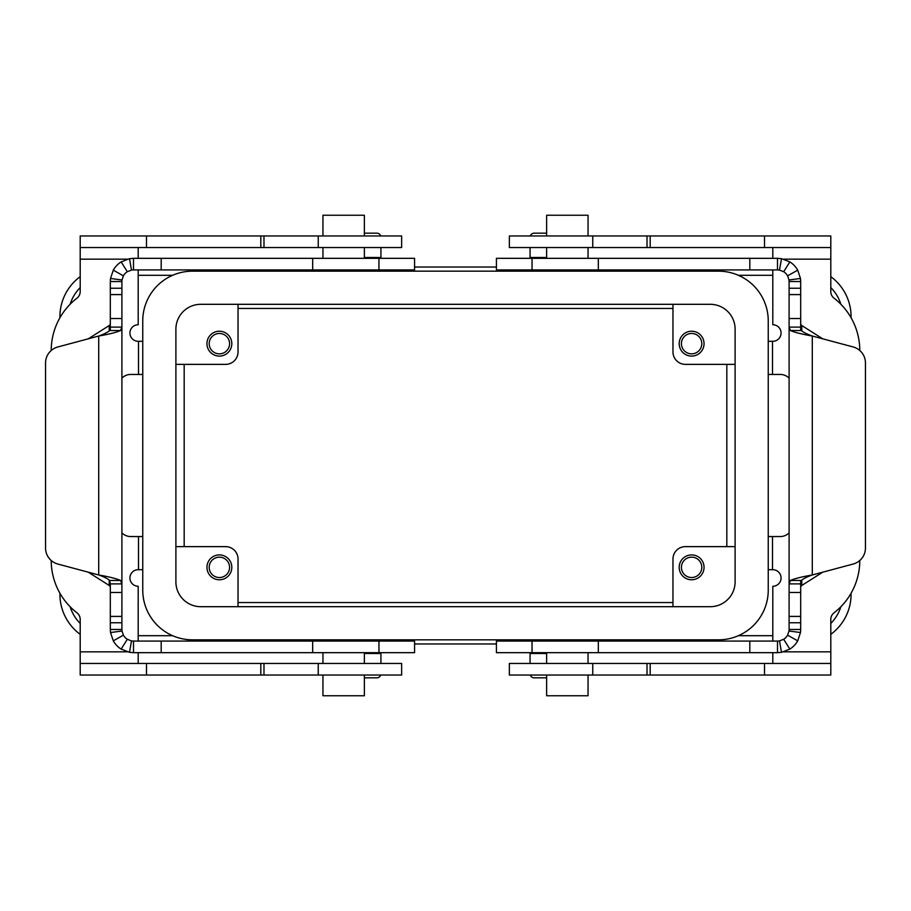 <?xml version="1.0" encoding="UTF-8"?>
<svg xmlns="http://www.w3.org/2000/svg" width="911" height="911" viewBox="0 0 911 911"><rect width="100%" height="100%" fill="white"/><g stroke="black" fill="none" stroke-linecap="round" stroke-linejoin="round"><path stroke-width="1.37" d="M701.8 343.652A10.192 10.192 0 0 0 691.608 333.472A10.192 10.192 0 0 0 681.417 343.652A10.192 10.192 0 0 0 691.608 353.844A10.192 10.192 0 0 0 701.8 343.652M229.583 567.348A10.192 10.192 0 0 0 219.392 557.156A10.192 10.192 0 0 0 209.2 567.348A10.192 10.192 0 0 0 219.392 577.528A10.192 10.192 0 0 0 229.583 567.348M229.583 343.652A10.192 10.192 0 0 0 219.392 333.472A10.192 10.192 0 0 0 209.2 343.652A10.192 10.192 0 0 0 219.392 353.844A10.192 10.192 0 0 0 229.583 343.652M701.8 567.348A10.192 10.192 0 0 0 691.608 557.156A10.192 10.192 0 0 0 681.417 567.348A10.192 10.192 0 0 0 691.608 577.528A10.192 10.192 0 0 0 701.8 567.348M172.6 635.696L138.199 635.696L172.6 635.696M772.801 635.696L738.4 635.696L772.801 635.696M364.366 235.96L364.366 215.247L322.95 215.247L322.95 235.96M322.95 271.171L322.95 269.929M322.95 258.325L322.95 247.553M364.366 271.171L364.366 269.929M364.366 258.325L364.366 247.553M546.634 235.96L546.634 215.247L588.05 215.247L588.05 235.96M364.366 675.04L364.366 695.753L322.95 695.753L322.95 675.04M588.05 675.04L588.05 695.753L546.634 695.753L546.634 675.04M588.05 639.829L588.05 641.071M588.05 652.675L588.05 663.447M546.634 639.829L546.634 641.071M546.634 652.675L546.634 663.447M679.185 567.348A12.424 12.424 0 0 1 691.608 554.913A12.424 12.424 0 0 1 704.044 567.348A12.424 12.424 0 0 1 691.608 579.772A12.424 12.424 0 0 1 679.185 567.348M592.754 247.553L509.351 247.553L509.351 235.96L592.754 235.96L592.754 247.553L830.798 247.553L830.798 259.157L783.654 259.157M206.956 343.652A12.424 12.424 0 0 1 219.392 331.228A12.424 12.424 0 0 1 231.815 343.652A12.424 12.424 0 0 1 219.392 356.087A12.424 12.424 0 0 1 206.956 343.652M322.95 663.447L322.95 652.675M322.95 641.071L322.95 639.829M364.366 663.447L364.366 652.675M364.366 641.071L364.366 639.829M231.815 567.348A12.424 12.424 0 0 1 219.392 579.772A12.424 12.424 0 0 1 206.956 567.348A12.424 12.424 0 0 1 219.392 554.913A12.424 12.424 0 0 1 231.815 567.348M318.246 663.447L401.649 663.447L401.649 675.04L318.246 675.04L318.246 663.447L80.202 663.447L80.202 651.843L127.346 651.843M679.185 343.652A12.424 12.424 0 0 1 691.608 331.228A12.424 12.424 0 0 1 704.044 343.652A12.424 12.424 0 0 1 691.608 356.087A12.424 12.424 0 0 1 679.185 343.652M672.967 606.692L672.967 559.058A12.424 12.424 0 0 1 685.402 546.634L735.109 546.634M238.033 304.308L238.033 351.942A12.424 12.424 0 0 1 225.598 364.366L175.891 364.366M175.891 546.634L225.598 546.634A12.424 12.424 0 0 1 238.033 559.058L238.033 606.692M735.109 364.366L685.402 364.366A12.424 12.424 0 0 1 672.967 351.942L672.967 304.308M200.75 304.308L710.25 304.308A24.859 24.859 0 0 1 735.109 329.156L735.109 581.844A24.859 24.859 0 0 1 710.25 606.692L200.75 606.692A24.859 24.859 0 0 1 175.891 581.844L175.891 329.156A24.859 24.859 0 0 1 200.75 304.308M192.46 271.171L718.54 271.171A49.706 49.706 0 0 1 768.246 320.877L768.246 590.123A49.706 49.706 0 0 1 718.54 639.829L192.46 639.829A49.706 49.706 0 0 1 142.754 590.123L142.754 320.877A49.706 49.706 0 0 1 192.46 271.171M142.754 341.306L138.199 341.306A8.29 8.29 0 0 1 129.92 333.027A8.29 8.29 0 0 1 138.199 324.737L138.199 269.929M121.903 378.133A12.424 12.424 0 0 1 130.74 374.444L142.754 374.444M142.754 536.556L130.74 536.556A12.424 12.424 0 0 1 121.903 532.867M80.202 235.96L80.202 247.553L80.202 235.96L401.649 235.96L401.649 247.553L80.202 247.553L80.202 291.6A8.29 8.29 0 0 1 76.979 298.159A66.275 66.275 0 0 0 51.21 350.507M138.199 258.325L138.199 247.553M138.199 641.071L138.199 586.263A8.29 8.29 0 0 1 129.92 577.973A8.29 8.29 0 0 1 138.199 569.694L142.754 569.694M51.21 560.493A66.275 66.275 0 0 0 76.979 612.841A8.29 8.29 0 0 1 80.202 619.4L80.202 651.843M138.199 663.447L138.199 652.675M80.202 663.447L80.202 675.04L318.246 675.04M738.4 275.304L772.801 275.304L738.4 275.304M138.199 275.304L172.6 275.304L138.199 275.304M840.887 606.726A41.428 41.428 0 0 1 830.798 623.443M830.798 287.557A41.428 41.428 0 0 1 840.887 304.274M70.113 304.274A41.428 41.428 0 0 1 80.202 287.557M80.202 623.443A41.428 41.428 0 0 1 70.113 606.726M414.573 267.025L496.427 267.025M59.91 317.802L59.91 316.732A49.706 49.706 0 0 1 80.202 276.659M80.202 634.341A49.706 49.706 0 0 1 59.91 594.268L59.91 593.198M496.427 643.975L414.573 643.975M851.09 593.198L851.09 594.268A49.706 49.706 0 0 1 830.798 634.341M830.798 276.659A49.706 49.706 0 0 1 851.09 316.732L851.09 317.802M238.033 308.453L672.967 308.453M726.819 364.366L726.819 546.634M672.967 602.547L238.033 602.547M184.181 546.634L184.181 364.366M768.246 374.444L780.26 374.444A12.424 12.424 0 0 1 789.097 378.133M768.246 569.694L772.801 569.694A8.29 8.29 0 0 1 781.08 577.973A8.29 8.29 0 0 1 772.801 586.263L772.801 641.071M789.097 532.867A12.424 12.424 0 0 1 780.26 536.556L768.246 536.556M772.801 269.929L772.801 324.737A8.29 8.29 0 0 1 781.08 333.027A8.29 8.29 0 0 1 772.801 341.306L768.246 341.306M772.801 247.553L772.801 258.325M830.798 247.553L830.798 235.96L592.754 235.96M859.79 350.507A66.275 66.275 0 0 0 834.02 298.159A8.29 8.29 0 0 1 830.798 291.6L830.798 259.157M859.79 560.493A66.275 66.275 0 0 1 834.02 612.841A8.29 8.29 0 0 0 830.798 619.4L830.798 675.04L509.351 675.04L509.351 663.447L830.798 663.447L830.798 675.04M772.801 652.675L772.801 663.447M546.634 247.553L546.634 258.325M546.634 269.929L546.634 271.171M588.05 247.553L588.05 258.325M588.05 269.929L588.05 271.171M378.953 641.071L414.573 641.071L414.573 652.675L133.507 652.675L129.499 652.322L121.14 649.099A23.196 23.196 0 0 1 113.294 640.854L110.516 632.541L110.311 629.478L110.311 583.883L109.627 580.466C107.6 578.644 103.956 576.811 98.707 574.978C109.195 576.811 116.471 578.633 120.537 580.466L121.903 583.883L121.903 629.478A45.755 23.026 -3.8 0 0 122.006 631.016L123.395 635.161A11.604 11.604 0 0 0 127.324 639.294L131.503 640.9A20.623 15.464 -85 0 0 133.507 641.071L378.953 641.071L378.953 652.675M88.276 572.188L109.218 585.466A13.323 4.703 -175.2 0 1 110.311 587.413M380.935 663.447L380.935 652.675M110.311 583.883L121.903 583.883L121.903 327.117L120.537 330.534C116.506 332.356 109.229 334.189 98.707 336.022C103.956 334.189 107.6 332.356 109.627 330.534L110.311 327.117L110.311 330.534M121.903 629.478L110.311 629.478M133.507 652.675L133.507 641.071M45.55 548.023A16.569 16.569 0 0 0 57.826 564.034L98.707 574.978L98.707 336.022L57.826 346.966A16.569 16.569 0 0 0 45.55 362.977L45.55 548.023M364.366 677.841L376.801 677.841A4.145 4.145 0 0 0 380.718 675.04M110.311 327.117L121.903 327.117L121.903 281.522L110.311 281.522L110.311 327.186M110.311 323.599A13.323 4.703 -4.8 0 1 109.218 325.534L88.276 338.812M380.935 258.325L380.935 247.553M121.903 281.522A45.755 23.026 -176.2 0 1 122.006 279.984L123.395 275.839A11.604 11.604 0 0 1 127.324 271.706L131.503 270.1A20.623 15.464 -95 0 1 133.507 269.929L414.573 269.929L414.573 258.325L133.507 258.325L129.499 258.678L121.14 261.901A23.196 23.196 0 0 0 113.294 270.146L110.516 278.459L110.311 281.522M133.507 269.929L133.507 258.325M364.366 233.159L376.801 233.159A4.145 4.145 0 0 1 380.718 235.96M532.047 269.929L496.427 269.929L496.427 258.325L777.493 258.325L781.501 258.678L789.86 261.901A23.196 23.196 0 0 1 797.706 270.146L800.484 278.459L800.689 281.522L800.689 327.117L801.373 330.534C803.4 332.356 807.044 334.189 812.293 336.022C801.805 334.189 794.529 332.367 790.463 330.534L789.097 327.117L789.097 281.522A45.755 23.026 176.2 0 0 788.994 279.984L787.605 275.839A11.604 11.604 0 0 0 783.676 271.706L779.497 270.1A20.623 15.464 95 0 0 777.493 269.929L532.047 269.929L532.047 258.325M800.689 587.401A13.323 4.703 175.2 0 1 801.782 585.466L822.724 572.188M530.065 652.675L530.065 663.447M788.994 631.016L787.605 635.161A11.604 11.604 0 0 1 783.676 639.294L779.497 640.9A20.623 15.464 85 0 1 777.493 641.071L496.427 641.071L496.427 652.675L777.493 652.675L781.501 652.322L789.86 649.099A23.196 23.196 0 0 0 797.706 640.854L800.484 632.541L800.689 629.478L789.097 629.478A45.755 23.026 3.8 0 1 788.994 631.016L800.484 632.541M800.689 629.478L800.689 583.883L789.097 583.883L790.463 580.466C794.494 578.644 801.771 576.811 812.293 574.978C807.044 576.811 803.4 578.644 801.373 580.466L800.689 583.883L800.689 580.466M800.689 330.534L800.689 327.117L789.097 327.117L789.097 629.478M777.493 641.071L777.493 652.675M865.45 548.023A16.569 16.569 0 0 1 853.174 564.034L812.293 574.978L812.293 336.022L853.174 346.966A16.569 16.569 0 0 1 865.45 362.977L865.45 548.023M546.634 677.841L534.199 677.841A4.145 4.145 0 0 1 530.282 675.04M822.724 338.812L801.782 325.534A13.323 4.703 4.8 0 1 800.689 323.587M789.097 281.522L800.689 281.522M777.493 258.325L777.493 269.929M530.065 247.553L530.065 258.325M546.634 233.159L534.199 233.159A4.145 4.145 0 0 0 530.282 235.96M138.506 374.444L138.506 341.306M127.346 259.157L80.202 259.157M146.489 235.96L146.489 247.553M260.808 235.96L260.808 247.553M263.985 235.96L263.985 247.553M318.246 235.96L318.246 247.553M138.506 569.694L138.506 536.556M146.489 675.04L146.489 663.447M260.808 675.04L260.808 663.447M263.985 675.04L263.985 663.447M772.494 536.556L772.494 569.694M772.494 341.306L772.494 374.444M764.511 235.96L764.511 247.553M650.192 235.96L650.192 247.553M647.015 235.96L647.015 247.553M783.654 651.843L830.798 651.843M764.511 675.04L764.511 663.447M650.192 675.04L650.192 663.447M647.015 675.04L647.015 663.447M592.754 675.04L592.754 663.447M380.935 653.506L364.366 653.506M109.627 580.466L120.537 580.466M110.311 592.469L121.903 592.469M123.395 635.161L113.294 640.854M122.006 631.016L110.516 632.541M131.503 640.9L129.499 652.322M127.324 639.294L121.14 649.099M161.19 652.675L161.19 641.071M312.678 652.675L312.678 641.071M110.311 622.76L121.903 622.76M110.311 616.405L121.903 616.405M109.218 585.466L109.218 580.056M109.218 330.944L109.218 325.534M364.366 257.494L380.935 257.494M109.627 330.534L120.537 330.534M131.503 270.1L129.499 258.678M122.006 279.984L110.516 278.459M123.395 275.839L113.294 270.146M127.324 271.706L121.14 261.901M110.311 288.24L121.903 288.24M110.311 294.595L121.903 294.595M110.311 318.531L121.903 318.531M378.953 258.325L378.953 269.929M161.19 258.325L161.19 269.929M312.678 258.325L312.678 269.929M546.634 653.506L530.065 653.506M801.373 580.466L790.463 580.466M800.689 592.469L789.097 592.469M779.497 640.9L781.501 652.322M787.605 635.161L797.706 640.854M783.676 639.294L789.86 649.099M800.689 622.76L789.097 622.76M800.689 616.405L789.097 616.405M532.047 652.675L532.047 641.071M749.81 652.675L749.81 641.071M598.322 652.675L598.322 641.071M801.782 325.534L801.782 330.944M801.782 580.056L801.782 585.466M801.373 330.534L790.463 330.534M787.605 275.839L797.706 270.146M788.994 279.984L800.484 278.459M779.497 270.1L781.501 258.678M783.676 271.706L789.86 261.901M749.81 258.325L749.81 269.929M530.065 257.494L546.634 257.494M598.322 258.325L598.322 269.929M800.689 288.24L789.097 288.24M800.689 294.595L789.097 294.595M800.689 318.531L789.097 318.531"/></g></svg>
